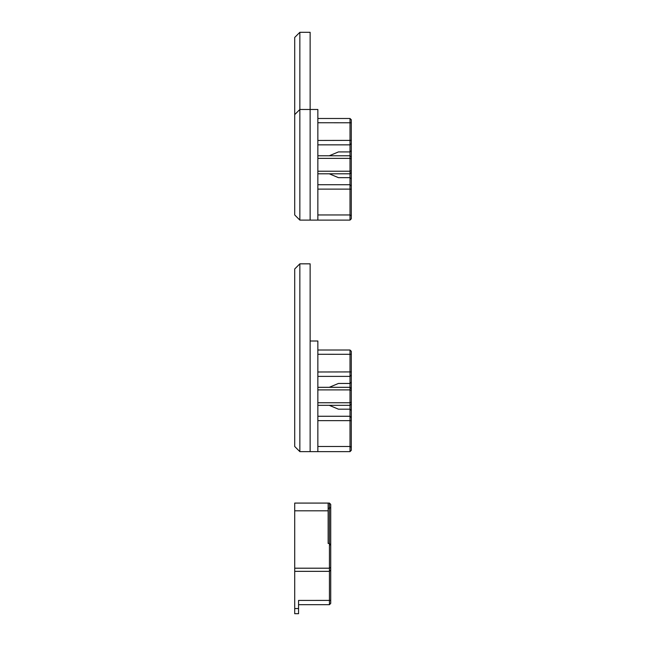 <?xml version="1.0" encoding="UTF-8"?>
<svg xmlns="http://www.w3.org/2000/svg" width="646" height="646" viewBox="0 0 646 646"><rect width="100%" height="100%" fill="white"/><g stroke="black" fill="none" stroke-linecap="round" stroke-linejoin="round"><path stroke-width="0.97" d="M351.295 354.307L351.295 410.468L350.011 409.184L350.011 350.011L351.295 351.295L351.295 354.307L317.856 354.283M338.439 383.458L329.25 387.317L338.439 383.458L350.011 383.458L351.295 382.166M338.439 409.184L329.25 405.325L338.439 409.184L350.011 409.184L350.011 416.258L351.295 417.542L351.295 420.724L350.011 420.643L350.011 416.258L317.856 416.258M330.72 567.503L330.72 603.412L329.428 604.696L329.428 568.197L330.72 567.503L330.72 507.53L329.428 508.224L329.428 503.081L328.144 503.081L328.144 543.439L329.428 543.439L330.72 545.539M329.428 503.081L330.72 504.365L330.72 507.53M330.72 569.958L329.428 571.347L294.705 571.347L294.705 568.197L329.428 568.197L329.428 508.224L328.144 508.224M330.72 600.4L298.557 600.425L298.557 608.556L294.705 608.556L294.705 571.347M328.144 510.8L294.705 510.8L294.705 503.081L328.144 503.081M294.705 510.8L294.705 568.197M329.428 604.696L298.557 604.696M294.705 608.556L294.705 613.7L298.557 613.7L298.557 608.556M310.137 451.627L310.137 263.834L299.849 263.834L299.849 451.627L350.011 451.627L350.011 420.643L317.856 420.643M351.295 410.468L351.295 417.542M351.295 420.724L351.295 447.177L350.011 446.483L317.856 446.483M351.295 447.177L351.295 450.343L350.011 451.627M351.295 390.418L350.011 389.885L317.856 389.885M351.295 402.216L350.011 402.749L317.856 402.749M351.295 404.033L350.011 405.325L317.856 405.325M351.295 388.601L350.011 387.317L317.856 387.317M351.295 371.918L317.856 371.991M351.295 375.092L350.011 376.384L317.856 376.384M317.856 350.011L350.011 350.011M299.849 451.627L294.705 446.483L294.705 268.978L299.849 263.834M317.856 451.627L317.856 341.007L310.137 341.007M351.295 122.78L351.295 178.934L350.011 177.65L350.011 118.484L351.295 119.768L351.295 122.78L317.856 122.748M338.439 151.923L329.25 155.783L338.439 151.923L350.011 151.923L351.295 150.639M338.439 177.65L329.25 173.79L338.439 177.65L350.011 177.65L350.011 184.724L351.295 186.008L351.295 189.189L350.011 189.117L350.011 184.724L317.856 184.724M299.849 109.481L299.849 32.3L294.705 37.444L294.705 114.625L299.849 109.481L299.849 220.1L310.137 220.1L310.137 109.481L299.849 109.481M299.849 220.1L294.705 214.948L294.705 114.625M299.849 32.3L310.137 32.3L310.137 109.481L317.856 109.481L317.856 220.1L350.011 220.1L350.011 189.117L317.856 189.117M351.295 178.934L351.295 186.008M351.295 189.189L351.295 215.643L350.011 214.948L317.856 214.948M351.295 215.643L351.295 218.808L350.011 220.1M310.137 220.1L317.856 220.1M351.295 158.892L350.011 158.359L317.856 158.359M351.295 170.689L350.011 171.222L317.856 171.222M351.295 172.506L350.011 173.79L317.856 173.79M351.295 157.067L350.011 155.783L317.856 155.783M351.295 140.384L317.856 140.457M351.295 143.565L350.011 144.849L317.856 144.849M317.856 118.484L350.011 118.484"/></g></svg>
